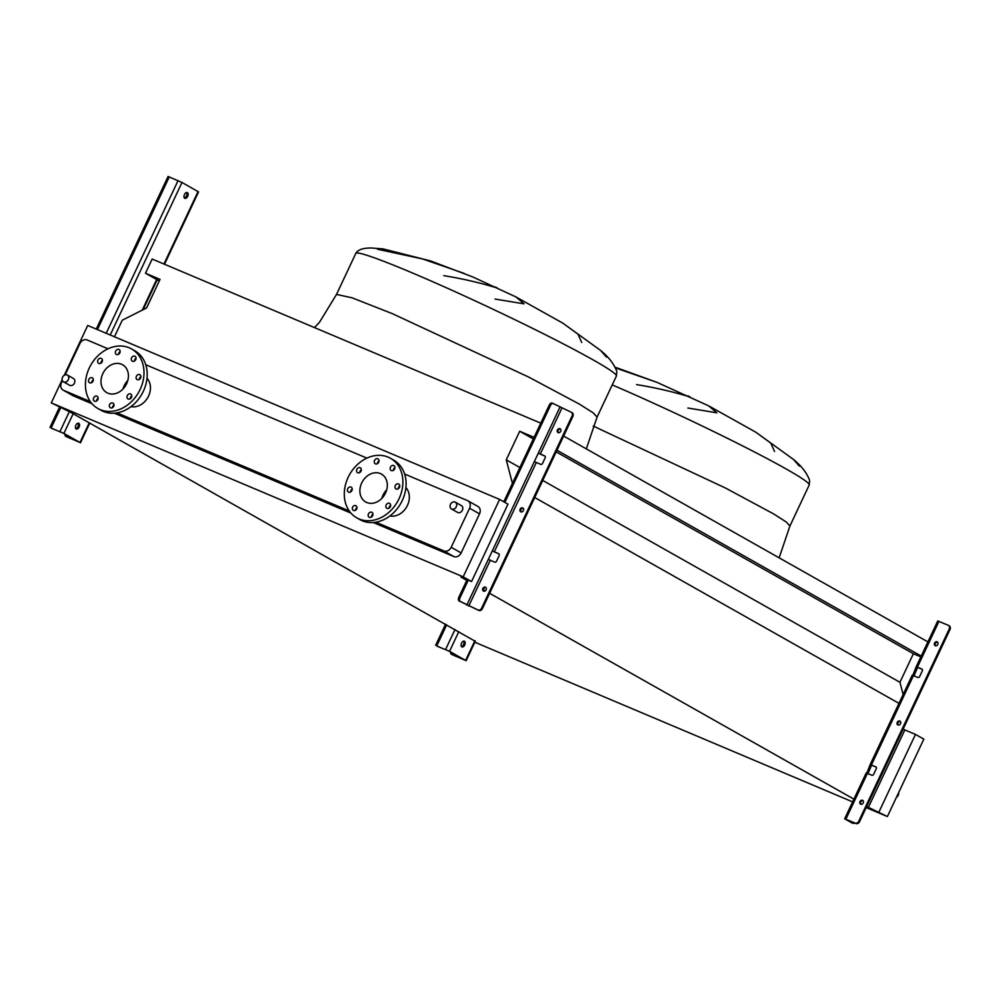 <?xml version="1.0" encoding="UTF-8"?>
<svg xmlns="http://www.w3.org/2000/svg" width="1000" height="1000" viewBox="0 0 1000 1000"><rect width="100%" height="100%" fill="white"/><g stroke="black" fill="none" stroke-linecap="round" stroke-linejoin="round"><path stroke-width="1.5" d="M184.45 194.537A3.113 1.837 112.9 0 0 184.85 198.312A3.113 1.837 112.9 0 0 187.662 196.35A3.113 1.837 112.9 0 0 187.262 192.575A3.113 1.837 112.9 0 0 184.45 194.537M186.612 192.5A3.113 1.837 -67.1 0 1 186.5 195.863A3.113 1.837 -67.1 0 1 184.338 197.887M75.888 425.225A3.113 1.837 112.9 0 0 76.287 429A3.113 1.837 112.9 0 0 79.1 427.05A3.113 1.837 112.9 0 0 78.713 423.275A3.113 1.837 112.9 0 0 75.888 425.225M78.062 423.2A3.113 1.837 -67.1 0 1 77.95 426.562A3.113 1.837 -67.1 0 1 75.788 428.587M51.537 428.288A3.113 1.837 -67.1 0 1 51.413 428.25A3.113 1.837 -67.1 0 1 51.3 428.188L63.913 433.4L79.975 442.475L65.763 436.362A3.113 1.837 -67.1 0 1 65.037 434.2M96.263 329.075L168.075 176.462L181.988 182.475L198.562 191.9L164.513 264.25M66.175 434.85A3.113 1.837 112.9 0 0 66.925 436.85L78.825 441.987L62.75 432.912L52.462 428.675A3.113 1.837 112.9 0 0 52.575 428.738A3.113 1.837 112.9 0 0 53.288 428.8M523.2 508.3A2.175 1.75 -60.5 0 0 521.138 511.95M523.387 510.575A2.175 1.75 119.5 0 1 520.15 509.212A2.175 1.75 119.5 0 1 523.387 510.575M485.913 587.537A2.175 1.75 -60.5 0 0 483.85 591.188M486.1 589.825A2.175 1.75 119.5 0 1 482.863 588.45A2.175 1.75 119.5 0 1 486.1 589.825M560.487 429.05A2.175 1.75 -60.5 0 0 558.425 432.713M560.675 431.337A2.175 1.75 119.5 0 1 557.438 429.975A2.175 1.75 119.5 0 1 560.675 431.337M458.837 597.25L460 597.737A3.113 1.837 112.9 0 0 460.288 601.45L478 609.975A3.113 2.5 -60.5 0 0 481.625 608.138L482.438 608.6A3.113 2.5 119.5 0 1 478.8 610.425L459.125 600.962A3.113 1.837 -67.1 0 1 458.837 597.25L467.1 579.688M499.038 553.962L492.262 550.988M545.05 456.188L538.275 453.212M490.3 560.275L488.35 559.325L492.312 550.9L498.663 553.7A1.55 1.25 119.5 0 1 499.162 555.588L496.512 561.213A1.55 1.25 119.5 0 1 494.7 562.125L490.3 560.275L468.75 606.075M536.312 462.488L534.362 461.538L538.325 453.113L544.675 455.913A1.55 1.25 119.5 0 1 545.175 457.8L542.525 463.425A1.55 1.25 119.5 0 1 540.712 464.338L536.312 462.488L494.275 551.838M504.862 502.388L550.438 405.538A3.113 1.837 112.9 0 1 553.263 403.575A3.113 1.837 112.9 0 1 553.375 403.638L571.087 412.163A3.113 2.5 -60.5 0 1 572.075 415.938L481.625 608.138M460 597.737L468.263 580.175M503.775 501.775L549.288 405.05A3.113 1.837 -67.1 0 1 552.1 403.088A3.113 1.837 -67.1 0 1 552.212 403.15L553.138 403.537M571.487 412.388L571.888 412.612A3.113 2.5 119.5 0 1 572.875 416.4L572.075 415.938M482.438 608.6L572.875 416.4M461.525 643.15A3.113 1.837 112.9 0 0 461.925 646.925A3.113 1.837 112.9 0 0 464.75 644.963A3.113 1.837 112.9 0 0 464.35 641.188A3.113 1.837 112.9 0 0 461.525 643.15M463.7 641.125A3.113 1.837 -67.1 0 1 463.587 644.475A3.113 1.837 -67.1 0 1 461.425 646.513M437.175 646.213A3.113 1.837 -67.1 0 1 437.062 646.162A3.113 1.837 -67.1 0 1 436.95 646.112L449.55 651.325L465.613 660.4L451.413 654.287A3.113 1.837 -67.1 0 1 450.675 652.125M451.812 652.763A3.113 1.837 112.9 0 0 452.562 654.775L464.712 660.088L448.387 650.825L438.1 646.6A3.113 1.837 112.9 0 0 438.212 646.65A3.113 1.837 112.9 0 0 438.925 646.712M656.988 382.35L615.588 367.962M464.175 273.387L422.525 258.925L377.5 249.237M896.475 797.262A3.887 3.125 -60.5 0 0 898.213 795.288A3.887 3.125 -60.5 0 0 898.6 792.75M62.55 377.225A3.887 3.125 119.5 0 1 67.35 375.062A3.887 3.125 119.5 0 1 68.338 379.663A3.887 3.125 119.5 0 1 63.525 381.825A3.887 3.125 119.5 0 1 62.55 377.225M63.525 381.825L69.638 385.275A3.887 3.125 -60.5 0 0 74.438 383.113A3.887 3.125 -60.5 0 0 73.463 378.512L67.35 375.062M456.275 506.788A3.887 3.125 -60.5 0 0 455.3 502.188A3.887 3.125 -60.5 0 0 450.5 504.35A3.887 3.125 -60.5 0 0 451.475 508.95A3.887 3.125 -60.5 0 0 456.275 506.788M455.3 502.188L461.413 505.637A3.887 3.125 119.5 0 1 462.388 510.238A3.887 3.125 119.5 0 1 457.587 512.4L451.475 508.95M97.963 360.037A2.8 2.25 -60.5 0 0 102.125 361.8A2.8 2.25 -60.5 0 0 97.963 360.037M100.862 363.225A2.8 2.25 119.5 0 1 102.438 360.425M88.85 379.4A2.8 2.25 -60.5 0 0 93.012 381.15A2.8 2.25 -60.5 0 0 88.85 379.4M91.75 382.575A2.8 2.25 119.5 0 1 93.325 379.787M93.675 397.837A2.8 2.25 -60.5 0 0 97.837 399.588A2.8 2.25 -60.5 0 0 93.675 397.837M96.575 401.025A2.8 2.25 119.5 0 1 98.15 398.225M109.6 404.562A2.8 2.25 -60.5 0 0 113.75 406.312A2.8 2.25 -60.5 0 0 109.6 404.562M112.487 407.75A2.8 2.25 119.5 0 1 114.075 404.95M127.287 395.625A2.8 2.25 -60.5 0 0 131.45 397.388A2.8 2.25 -60.5 0 0 127.287 395.625M130.188 398.812A2.8 2.25 119.5 0 1 131.775 396.012M136.4 376.275A2.8 2.25 -60.5 0 0 140.562 378.025A2.8 2.25 -60.5 0 0 136.4 376.275M139.3 379.462A2.8 2.25 119.5 0 1 140.875 376.662M131.588 357.825A2.8 2.25 -60.5 0 0 135.75 359.588A2.8 2.25 -60.5 0 0 131.588 357.825M134.475 361.012A2.8 2.25 119.5 0 1 136.062 358.225M115.662 351.112A2.8 2.25 -60.5 0 0 119.825 352.863A2.8 2.25 -60.5 0 0 115.662 351.112M118.562 354.288A2.8 2.25 119.5 0 1 120.138 351.5M131.012 406.613A16.8 13.513 -60.5 0 0 148.562 396.062A16.8 13.513 -60.5 0 0 147.012 378.288M89.288 367.975A34.212 27.538 119.5 0 1 131.537 348.925A34.212 27.538 119.5 0 1 140.137 389.45A34.212 27.538 119.5 0 1 97.875 408.5A34.212 27.538 119.5 0 1 89.288 367.975M131.537 348.925L134.75 350.737A34.212 27.538 119.5 0 1 143.35 391.262A34.212 27.538 119.5 0 1 101.088 410.312L97.875 408.5M122.987 389.012A16.012 12.888 119.5 0 1 124.175 385.763A16.012 12.888 119.5 0 1 127.8 380.487M126.613 383.738A16.012 12.888 119.5 0 1 106.825 392.663A16.012 12.888 119.5 0 1 102.8 373.688A16.012 12.888 119.5 0 1 122.587 364.762A16.012 12.888 119.5 0 1 126.613 383.738M386.175 504.963A2.8 2.25 -60.5 0 0 390.337 506.725A2.8 2.25 -60.5 0 0 386.175 504.963M389.075 508.15A2.8 2.25 119.5 0 1 390.65 505.35M395.288 485.613A2.8 2.25 -60.5 0 0 399.45 487.362A2.8 2.25 -60.5 0 0 395.288 485.613M398.188 488.787A2.8 2.25 119.5 0 1 399.762 486M390.462 467.163A2.8 2.25 -60.5 0 0 394.625 468.925A2.8 2.25 -60.5 0 0 390.462 467.163M393.363 470.35A2.8 2.25 119.5 0 1 394.95 467.55M374.55 460.438A2.8 2.25 -60.5 0 0 378.713 462.2A2.8 2.25 -60.5 0 0 374.55 460.438M377.45 463.625A2.8 2.25 119.5 0 1 379.025 460.825M356.85 469.375A2.8 2.25 -60.5 0 0 361.012 471.125A2.8 2.25 -60.5 0 0 356.85 469.375M359.75 472.562A2.8 2.25 119.5 0 1 361.325 469.762M347.738 488.725A2.8 2.25 -60.5 0 0 351.9 490.487A2.8 2.25 -60.5 0 0 347.738 488.725M350.637 491.912A2.8 2.25 119.5 0 1 352.212 489.113M352.562 507.175A2.8 2.25 -60.5 0 0 356.712 508.925A2.8 2.25 -60.5 0 0 352.562 507.175M355.45 510.35A2.8 2.25 119.5 0 1 357.038 507.562M368.475 513.9A2.8 2.25 -60.5 0 0 372.638 515.65A2.8 2.25 -60.5 0 0 368.475 513.9M371.375 517.075A2.8 2.25 119.5 0 1 372.962 514.288M388.137 457.137A34.212 27.538 119.5 0 1 390.425 458.263A34.212 27.538 119.5 0 1 398.325 500.2A34.212 27.538 119.5 0 1 359.05 518.95A34.212 27.538 119.5 0 1 356.763 517.837A34.212 27.538 119.5 0 1 348.862 475.887A34.212 27.538 119.5 0 1 388.137 457.137M390.425 458.263L393.638 460.075A34.212 27.538 119.5 0 1 401.538 502.013A34.212 27.538 119.5 0 1 362.262 520.775A34.212 27.538 119.5 0 1 359.975 519.65L356.763 517.837M381.863 498.35A16.012 12.888 119.5 0 1 386.688 489.812M366.788 502.512A16.012 12.888 119.5 0 1 365.712 501.987A16.012 12.888 119.5 0 1 362.013 482.35A16.012 12.888 119.5 0 1 380.4 473.575A16.012 12.888 119.5 0 1 381.475 474.1A16.012 12.888 119.5 0 1 385.175 493.738A16.012 12.888 119.5 0 1 366.788 502.512M389.9 515.938A16.8 13.513 -60.5 0 0 406.737 506.775A16.8 13.513 -60.5 0 0 405.9 487.625M375.863 522.2L443.925 550.95A6.225 5.012 -60.5 0 0 451.188 547.275L469.575 508.225A6.225 5.012 -60.5 0 0 468 500.85A6.225 5.012 -60.5 0 0 467.587 500.65L404.625 474.05M394.175 469.637L393.525 469.375M378.25 462.912L377.6 462.65M366.887 458.113L145.738 364.725M135.287 360.312L134.637 360.037M119.362 353.587L118.725 353.312M108 348.787L87.125 339.963A6.225 5.012 -60.5 0 0 79.85 343.638L65.163 374.862M62.438 380.637L61.475 382.688A6.225 5.012 -60.5 0 0 63.038 390.062A6.225 5.012 -60.5 0 0 63.45 390.262L90.388 401.637M116.975 412.863L349.275 510.975M581.712 342.475L577.962 334.15L562.987 323.237L515.938 296.938L524.025 303.837L495.05 299.062M600.55 350.4L606.525 357.175M443.75 275.65C481.725 281.762 504.663 291 494.975 286.925M62.162 379.762L51.288 402.887L463.188 576.838L471.55 581.562L460.913 577.075L466.775 580.388M64.287 375.25L87.713 325.475L499.613 499.425L463.188 576.838M373.237 522.513L453.888 556.575A6.225 5.012 -60.5 0 0 461.15 552.913L479.525 513.85A6.225 5.012 -60.5 0 0 477.962 506.488L468 500.85M72.613 395.438A6.225 5.012 -60.5 0 0 73 395.688A6.225 5.012 -60.5 0 0 73.412 395.887L92.062 403.762M114.362 413.188L350.938 513.1M903.138 694.513L899.938 682.288L913.375 653.725L920.85 656.875M159.262 281.012L145.475 273.225L160.037 279.375L146.6 307.938L122.25 320.225L114.462 336.763M475.262 641.312L70.275 412.1L51.288 402.887M540.763 423.15L152.15 259.037L145.475 273.225M927.9 641.888L563.625 436.05M921.225 656.075L556.95 450.238M533.325 438.963L519.7 431.262L534.087 437.337M913.375 653.725L556.175 451.875M519.888 467.525L506.262 459.837L519.7 431.262M899.938 682.288L542.737 480.438M512.425 483.387L506.262 459.837M900.075 703.988L534.7 497.525M903.188 729L904.837 729.925L868.4 807.337L866.75 806.413M855.013 799.775L489.637 593.3M485.262 590.837L483.425 589.8M852.613 801.862L474.837 642.225M868.4 807.337L887.387 816.55L866.2 807.6M499.613 499.425L507.975 504.15L471.55 581.562M904.837 729.925L915.462 734.412L879.038 811.838M915.462 734.412L923.825 739.137L887.387 816.55M636.575 384.613C674.538 390.712 697.475 399.963 687.8 395.887M615.237 367.25L656.875 382.3L708.75 405.9L716.85 412.8L687.875 408.025M774.538 451.438L770.775 443.1L755.812 432.2L793.462 459.438L799.35 466.138M793.375 459.363L793.462 459.438C801.513 466.012 806.9 473 809.625 480.412L809.225 484.975L789.925 526L779.137 557.825M934.562 643.075A2.175 1.75 -60.5 0 0 937.8 644.45A2.175 1.75 -60.5 0 0 934.562 643.075M935.55 645.812A2.175 1.75 119.5 0 1 937.613 642.163M897.275 722.325A2.175 1.75 -60.5 0 0 900.512 723.688A2.175 1.75 -60.5 0 0 897.275 722.325M898.263 725.062A2.175 1.75 119.5 0 1 900.325 721.4M859.987 801.562A2.175 1.75 -60.5 0 0 863.225 802.925A2.175 1.75 -60.5 0 0 859.987 801.562M860.975 804.3A2.175 1.75 119.5 0 1 863.037 800.638M867.962 773.612L871.6 765.2L876.162 767.075M913.988 675.825L917.613 667.412L922.175 669.287M851.912 822.887A3.113 1.837 -67.1 0 1 851.787 822.85A3.113 1.837 -67.1 0 1 851.675 822.788L844.663 818.763L866.225 772.962L871.825 775.238A1.55 1.25 -60.5 0 0 873.637 774.312L876.275 768.7A1.55 1.25 -60.5 0 0 875.788 766.8L870.188 764.538L866.812 773.125M870.188 764.538L912.237 675.175L917.837 677.45A1.55 1.25 -60.5 0 0 919.65 676.525L922.3 670.913A1.55 1.25 -60.5 0 0 921.8 669.013L916.2 666.75L912.825 675.337M916.2 666.75L937.75 620.95L948.213 625.262A3.113 2.5 -60.5 0 1 948.413 625.363L949.212 625.825A3.113 2.5 119.5 0 1 950 629.5L949.2 629.05A3.113 2.5 -60.5 0 0 948.413 625.363M844.663 818.763L855.125 823.088A3.113 2.5 -60.5 0 0 858.75 821.25L859.562 821.7A3.113 2.5 119.5 0 1 855.925 823.538L846.075 819.425L852.837 823.275A3.113 1.837 112.9 0 0 852.95 823.337A3.113 1.837 112.9 0 0 854.55 822.962M859.562 821.7L950 629.5M858.75 821.25L949.2 629.05M917.9 667.487L916.7 667.1M871.888 765.275L870.688 764.875M79.975 442.475L89.237 422.812M142.262 310.125L156.65 279.538M163.95 264.012L198.05 191.55M63.913 433.4L73.162 413.725M110.225 334.975L181.988 182.475M59.988 431.512L69.325 411.688M106.213 333.288L178.062 180.588M51.212 427.8L60.538 407.987M97.438 329.575L169.288 176.875M69.688 438.25L70.213 437.125M67.725 437.3L68.312 436.05M51.3 428.188L52.462 428.675M66.925 436.85L65.763 436.362M466.788 605.125L488.35 559.325M492.312 550.9L534.362 461.538M540.288 454.05L561.838 408.25M538.325 453.113L559.875 407.312M550.438 405.538L549.288 405.05M460.288 601.45L459.125 600.962M478.8 610.425L478 609.975M465.613 660.4L474.875 640.725M449.55 651.325L458.8 631.65M445.625 649.438L455.012 629.5M436.85 645.725L446.688 624.8M455.325 656.162L455.85 655.05M453.363 655.225L453.95 653.975M436.95 646.112L438.1 646.6M452.562 654.775L451.413 654.287M515.938 296.938L472.75 276.938L430.675 260.963L383.137 248.912L371.388 248C363.013 247.925 357.825 249.725 355.812 253.4L336.512 294.425L352.088 297.812L392.413 313.688L528.675 377.062L579.575 404.225L593.1 412.788L597.1 417.05L586.312 448.862M355.812 253.4A144 7.887 25.2 0 1 411.712 272.663A144 7.887 25.2 0 1 547.975 336.037A144 7.887 25.2 0 1 616.413 376.025L597.1 417.05M612.225 384.9A144 7.887 25.2 0 1 744.788 447.013A144 7.887 25.2 0 1 809.225 484.975M593.188 426.037L725.612 488.1L773.562 513.875L786.213 521.962L789.925 526M451.188 547.275L461.15 552.913M443.925 550.95L453.888 556.575M469.575 508.225L479.525 513.85M63.45 390.262L73.412 395.887M871.4 764.95L913.438 675.588M917.412 667.163L938.962 621.362M845.875 819.175L867.425 773.375M851.675 822.788L852.837 823.275M855.925 823.538L855.125 823.088M80.475 442.825L89.763 423.113M143.138 309.688L157.175 279.837M50 427.388L59.375 407.463M52.575 428.738L51.413 428.25M572.1 412.713L571.287 412.262M553.263 403.575L552.1 403.088M466.125 660.75L475.4 641.025M435.637 645.312L445.588 624.175M438.212 646.65L437.062 646.162M336.512 294.425L319.438 322.362L314.45 327.575M616.413 376.025L616.8 371.45C614.087 364.05 608.7 357.05 600.638 350.475L562.987 323.237M63.038 390.062L73 395.688M755.812 432.2L708.75 405.9M851.787 822.85L852.95 823.337"/></g></svg>
